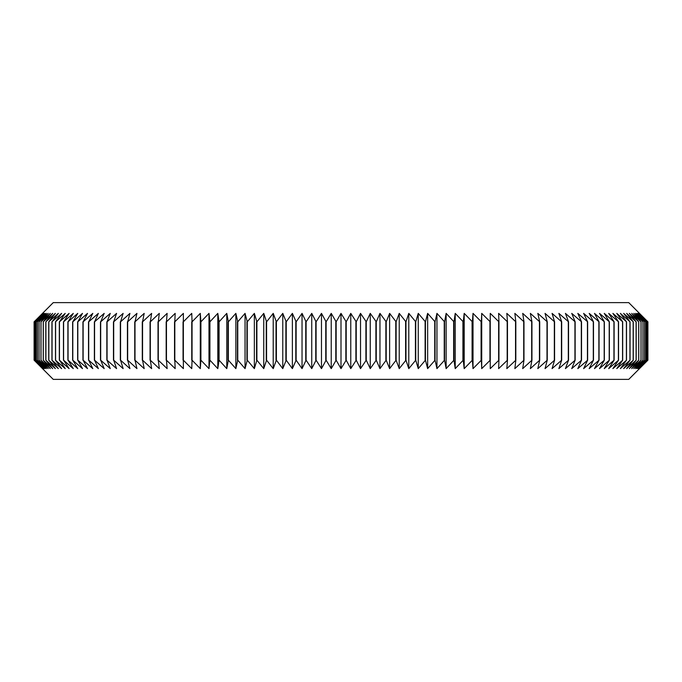 <?xml version="1.0" encoding="UTF-8"?>
<svg xmlns="http://www.w3.org/2000/svg" width="682" height="682" viewBox="0 0 682 682"><rect width="100%" height="100%" fill="white"/><g stroke="black" fill="none" stroke-linecap="round" stroke-linejoin="round"><path stroke-width="1.02" d="M647.891 321.819L639.341 313.379L647.576 321.819L638.855 313.379L646.928 321.819L638.062 313.379L645.948 321.819L636.945 313.379L644.643 321.819L635.513 313.379L643.007 321.819L633.766 313.379L641.054 321.819L631.702 313.379L638.778 321.819L629.324 313.379L636.187 321.819L626.647 313.379L633.28 321.819L623.655 313.379L630.057 321.819L620.364 313.379L626.519 321.819L616.775 313.379L622.683 321.819L612.888 313.379L618.54 321.819L608.711 313.379L614.107 321.819L604.252 313.379L609.376 321.819L599.504 313.379L604.354 321.819L594.482 313.379L599.06 321.819L589.188 313.379L593.485 321.819L583.63 313.379L587.637 321.819L577.816 313.379L581.524 321.819L571.738 313.379L575.156 321.819L565.421 313.379L568.541 321.819L558.865 313.379L561.678 321.819L552.07 313.379L554.577 321.819L545.054 313.379L547.254 321.819L537.817 313.379L539.709 321.819L530.366 313.379L531.943 321.819L522.71 313.379L523.981 321.819L514.867 313.379L515.822 321.819L506.837 313.379L507.468 321.819L498.627 313.379L498.943 321.819L490.247 313.379L490.247 321.819L481.714 313.379L481.39 321.819L473.018 313.379L472.387 321.819L464.195 313.379L463.24 321.819L455.226 313.379L453.965 321.819L446.147 313.379L444.562 321.819L436.949 313.379L435.056 321.819L427.648 313.379L425.449 321.819L418.254 313.379L415.747 321.819L408.782 313.379L405.969 321.819L399.234 313.379L396.114 321.819L389.627 313.379L386.208 321.819L379.959 313.379L376.251 321.819L370.258 313.379L366.251 321.819L360.522 313.379L356.234 321.819L350.77 313.379L346.192 321.819L341 313.379L336.149 321.819L331.23 313.379L326.107 321.819L321.478 313.379L316.09 321.819L311.742 313.379L306.09 321.819L302.041 313.379L296.133 321.819L292.373 313.379L286.218 321.819L282.766 313.379L276.372 321.819L273.218 313.379L266.585 321.819L263.746 313.379L256.884 321.819L254.352 313.379L247.268 321.819L245.051 313.379L237.754 321.819L235.853 313.379L228.351 321.819L226.774 313.379L219.075 321.819L217.805 313.379L209.92 321.819L208.982 313.379L200.909 321.819L200.286 313.379L192.051 321.819L191.753 313.379L183.347 321.819L183.373 313.379L174.814 321.819L175.163 313.379L166.459 321.819L167.133 313.379L158.292 321.819L159.29 313.379L150.321 321.819L151.634 313.379L142.555 321.819L144.183 313.379L135.002 321.819L136.946 313.379L127.662 321.819L129.93 313.379L120.561 321.819L123.135 313.379L113.689 321.819L116.579 313.379L107.065 321.819L110.262 313.379L100.689 321.819L104.184 313.379L94.568 321.819L98.37 313.379L88.711 321.819L92.812 313.379L83.127 321.819L87.518 313.379L77.816 321.819L82.496 313.379L72.795 321.819L77.748 313.379L68.055 321.819L73.289 313.379L63.605 321.819L69.112 313.379L59.453 321.819L65.225 313.379L55.481 321.819L61.636 313.379L51.943 321.819L58.345 313.379L48.72 321.819L55.353 313.379L45.813 321.819L52.676 313.379L43.222 321.819L50.297 313.379L40.946 321.819L48.234 313.379L38.993 321.819L46.487 313.379L37.357 321.819L45.055 313.379L36.052 321.819L43.938 313.379L35.072 321.819L43.145 313.379L34.441 321.819L42.659 313.379L34.109 321.819L53.247 302.629L628.753 302.629L647.9 321.819L647.891 360.181L639.341 368.621L647.576 360.181L638.855 368.621L646.928 360.181L638.062 368.621L645.948 360.181L636.945 368.621L644.643 360.181L635.513 368.621L643.007 360.181L633.766 368.621L641.054 360.181L631.702 368.621L638.778 360.181L629.324 368.621L636.187 360.181L626.647 368.621L633.28 360.181L623.655 368.621L630.057 360.181L620.364 368.621L626.519 360.181L616.775 368.621L622.683 360.181L612.888 368.621L618.54 360.181L608.711 368.621L614.107 360.181L604.252 368.621L609.376 360.181L599.504 368.621L604.354 360.181L594.482 368.621L599.06 360.181L589.188 368.621L593.485 360.181L583.63 368.621L587.637 360.181L577.816 368.621L581.524 360.181L571.738 368.621L575.156 360.181L565.421 368.621L568.541 360.181L558.865 368.621L561.678 360.181L552.07 368.621L554.577 360.181L545.054 368.621L547.254 360.181L537.817 368.621L539.709 360.181L530.366 368.621L531.943 360.181L522.71 368.621L523.981 360.181L514.867 368.621L515.822 360.181L506.837 368.621L507.468 360.181L498.627 368.621L498.943 360.181L490.247 368.621L490.247 360.181L481.714 368.621L481.39 360.181L473.018 368.621L472.387 360.181L464.195 368.621L463.24 360.181L455.226 368.621L453.965 360.181L446.147 368.621L444.562 360.181L436.949 368.621L435.056 360.181L427.648 368.621L425.449 360.181L418.254 368.621L415.747 360.181L408.782 368.621L405.969 360.181L399.234 368.621L396.114 360.181L389.627 368.621L386.208 360.181L379.959 368.621L376.251 360.181L370.258 368.621L366.251 360.181L360.522 368.621L356.234 360.181L350.77 368.621L346.192 360.181L341 368.621L336.149 360.181L331.23 368.621L326.107 360.181L321.478 368.621L316.09 360.181L311.742 368.621L306.09 360.181L302.041 368.621L296.133 360.181L292.373 368.621L286.218 360.181L282.766 368.621L276.372 360.181L273.218 368.621L266.585 360.181L263.746 368.621L256.884 360.181L254.352 368.621L247.268 360.181L245.051 368.621L237.754 360.181L235.853 368.621L228.351 360.181L226.774 368.621L219.075 360.181L217.805 368.621L209.92 360.181L208.982 368.621L200.909 360.181L200.286 368.621L192.051 360.181L191.753 368.621L183.347 360.181L183.373 368.621L174.814 360.181L175.163 368.621L166.459 360.181L167.133 368.621L158.292 360.181L159.29 368.621L150.321 360.181L151.634 368.621L142.555 360.181L144.183 368.621L135.002 360.181L136.946 368.621L127.662 360.181L129.93 368.621L120.561 360.181L123.135 368.621L113.689 360.181L116.579 368.621L107.065 360.181L110.262 368.621L100.689 360.181L104.184 368.621L94.568 360.181L98.37 368.621L88.711 360.181L92.812 368.621L83.127 360.181L87.518 368.621L77.816 360.181L82.496 368.621L72.795 360.181L77.748 368.621L68.055 360.181L73.289 368.621L63.605 360.181L69.112 368.621L59.453 360.181L65.225 368.621L55.481 360.181L61.636 368.621L51.943 360.181L58.345 368.621L48.72 360.181L55.353 368.621L45.813 360.181L52.676 368.621L43.222 360.181L50.297 368.621L40.946 360.181L48.234 368.621L38.993 360.181L46.487 368.621L37.357 360.181L45.055 368.621L36.052 360.181L43.938 368.621L35.072 360.181L43.145 368.621L34.441 360.181L42.659 368.621L34.109 360.181L53.247 379.371L628.753 379.371L647.9 360.181L647.9 321.819L647.9 360.181M341 313.379L341 368.621M345.851 321.819L345.851 360.181M346.192 321.819L346.192 360.181M350.77 313.379L350.77 368.621M355.893 321.819L355.893 360.181M356.234 321.819L356.234 360.181M360.522 313.379L360.522 368.621M365.91 321.819L365.91 360.181M366.251 321.819L366.251 360.181M370.258 313.379L370.258 368.621M375.91 321.819L375.91 360.181M376.251 321.819L376.251 360.181M379.959 313.379L379.959 368.621M385.867 321.819L385.867 360.181M386.208 321.819L386.208 360.181M389.627 313.379L389.627 368.621M395.782 321.819L395.782 360.181M396.114 321.819L396.114 360.181M399.234 313.379L399.234 368.621M405.628 321.819L405.628 360.181M405.969 321.819L405.969 360.181M408.782 313.379L408.782 368.621M415.415 321.819L415.415 360.181M415.747 321.819L415.747 360.181M418.254 313.379L418.254 368.621M425.116 321.819L425.116 360.181M425.449 321.819L425.449 360.181M427.648 313.379L427.648 368.621M434.732 321.819L434.732 360.181M435.056 321.819L435.056 360.181M436.949 313.379L436.949 368.621M444.246 321.819L444.246 360.181M444.562 321.819L444.562 360.181M446.147 313.379L446.147 368.621M453.649 321.819L453.649 360.181M453.965 321.819L453.965 360.181M455.226 313.379L455.226 368.621M462.925 321.819L462.925 360.181M463.24 321.819L463.24 360.181M464.195 313.379L464.195 368.621M472.08 321.819L472.08 360.181M472.387 321.819L472.387 360.181M473.018 313.379L473.018 368.621M481.091 321.819L481.091 360.181M481.39 321.819L481.39 360.181M481.714 313.379L481.714 368.621M489.949 321.819L489.949 360.181M490.247 321.819L490.247 360.181M498.653 321.819L498.653 360.181M498.943 321.819L498.943 360.181M507.186 321.819L507.186 360.181M507.468 321.819L507.468 360.181M515.541 321.819L515.541 360.181M515.822 321.819L515.822 360.181M523.708 321.819L523.708 360.181M523.981 321.819L523.981 360.181M531.679 321.819L531.679 360.181M531.943 321.819L531.943 360.181M539.445 321.819L539.445 360.181M539.709 321.819L539.709 360.181M546.998 321.819L546.998 360.181M547.254 321.819L547.254 360.181M554.338 321.819L554.338 360.181M554.577 321.819L554.577 360.181M561.439 321.819L561.439 360.181M561.678 321.819L561.678 360.181M568.311 321.819L568.311 360.181M568.541 321.819L568.541 360.181M574.935 321.819L574.935 360.181M575.156 321.819L575.156 360.181M581.311 321.819L581.311 360.181M581.524 321.819L581.524 360.181M587.432 321.819L587.432 360.181M587.637 321.819L587.637 360.181M593.289 321.819L593.289 360.181M593.485 321.819L593.485 360.181M598.873 321.819L598.873 360.181M599.06 321.819L599.06 360.181M604.184 321.819L604.184 360.181M604.354 321.819L604.354 360.181M609.205 321.819L609.205 360.181M609.376 321.819L609.376 360.181M613.945 321.819L613.945 360.181M614.107 321.819L614.107 360.181M618.395 321.819L618.395 360.181M618.54 321.819L618.54 360.181M622.547 321.819L622.547 360.181M622.683 321.819L622.683 360.181M626.391 321.819L626.391 360.181M626.519 321.819L626.519 360.181M629.938 321.819L629.938 360.181M630.057 321.819L630.057 360.181M633.169 321.819L633.169 360.181M633.28 321.819L633.28 360.181M636.093 321.819L636.093 360.181M636.187 321.819L636.187 360.181M638.702 321.819L638.702 360.181M638.778 321.819L638.778 360.181M640.986 321.819L640.986 360.181M641.054 321.819L641.054 360.181M642.947 321.819L642.947 360.181M643.007 321.819L643.007 360.181M644.592 321.819L644.592 360.181M644.643 321.819L644.643 360.181M645.905 321.819L645.905 360.181M645.948 321.819L645.948 360.181M646.894 321.819L646.894 360.181M646.928 321.819L646.928 360.181M647.559 321.819L647.559 360.181L647.576 321.819M34.1 321.819L34.1 360.181L34.109 321.819M34.424 321.819L34.424 360.181L34.441 321.819M35.072 321.819L35.072 360.181M35.106 321.819L35.106 360.181M36.052 321.819L36.052 360.181M36.095 321.819L36.095 360.181M37.357 321.819L37.357 360.181M37.408 321.819L37.408 360.181M38.993 321.819L38.993 360.181M39.053 321.819L39.053 360.181M40.946 321.819L40.946 360.181M41.014 321.819L41.014 360.181M43.222 321.819L43.222 360.181M43.298 321.819L43.298 360.181M45.813 321.819L45.813 360.181M45.907 321.819L45.907 360.181M48.72 321.819L48.72 360.181M48.831 321.819L48.831 360.181M51.943 321.819L51.943 360.181M52.062 321.819L52.062 360.181M55.481 321.819L55.481 360.181M55.609 321.819L55.609 360.181M59.317 321.819L59.317 360.181M59.453 321.819L59.453 360.181M63.46 321.819L63.46 360.181M63.605 321.819L63.605 360.181M67.893 321.819L67.893 360.181M68.055 321.819L68.055 360.181M72.624 321.819L72.624 360.181M72.795 321.819L72.795 360.181M77.646 321.819L77.646 360.181M77.816 321.819L77.816 360.181M82.94 321.819L82.94 360.181M83.127 321.819L83.127 360.181M88.515 321.819L88.515 360.181M88.711 321.819L88.711 360.181M94.363 321.819L94.363 360.181M94.568 321.819L94.568 360.181M100.476 321.819L100.476 360.181M100.689 321.819L100.689 360.181M106.844 321.819L106.844 360.181M107.065 321.819L107.065 360.181M113.459 321.819L113.459 360.181M113.689 321.819L113.689 360.181M120.322 321.819L120.322 360.181M120.561 321.819L120.561 360.181M127.423 321.819L127.423 360.181M127.662 321.819L127.662 360.181M134.746 321.819L134.746 360.181M135.002 321.819L135.002 360.181M142.291 321.819L142.291 360.181M142.555 321.819L142.555 360.181M150.057 321.819L150.057 360.181M150.321 321.819L150.321 360.181M158.019 321.819L158.019 360.181M158.292 321.819L158.292 360.181M166.178 321.819L166.178 360.181M166.459 321.819L166.459 360.181M174.532 321.819L174.532 360.181M174.814 321.819L174.814 360.181M183.057 321.819L183.057 360.181M183.347 321.819L183.347 360.181M191.753 321.819L191.753 360.181M192.051 321.819L192.051 360.181M200.286 313.379L200.286 368.621M200.61 321.819L200.61 360.181M200.909 321.819L200.909 360.181M208.982 313.379L208.982 368.621M209.613 321.819L209.613 360.181M209.92 321.819L209.92 360.181M217.805 313.379L217.805 368.621M218.76 321.819L218.76 360.181M219.075 321.819L219.075 360.181M226.774 313.379L226.774 368.621M228.035 321.819L228.035 360.181M228.351 321.819L228.351 360.181M235.853 313.379L235.853 368.621M237.438 321.819L237.438 360.181M237.754 321.819L237.754 360.181M245.051 313.379L245.051 368.621M246.944 321.819L246.944 360.181M247.268 321.819L247.268 360.181M254.352 313.379L254.352 368.621M256.551 321.819L256.551 360.181M256.884 321.819L256.884 360.181M263.746 313.379L263.746 368.621M266.253 321.819L266.253 360.181M266.585 321.819L266.585 360.181M273.218 313.379L273.218 368.621M276.031 321.819L276.031 360.181M276.372 321.819L276.372 360.181M282.766 313.379L282.766 368.621M285.886 321.819L285.886 360.181M286.218 321.819L286.218 360.181M292.373 313.379L292.373 368.621M295.792 321.819L295.792 360.181M296.133 321.819L296.133 360.181M302.041 313.379L302.041 368.621M305.749 321.819L305.749 360.181M306.09 321.819L306.09 360.181M311.742 313.379L311.742 368.621M315.749 321.819L315.749 360.181M316.09 321.819L316.09 360.181M321.478 313.379L321.478 368.621M325.766 321.819L325.766 360.181M326.107 321.819L326.107 360.181M331.23 313.379L331.23 368.621M335.808 321.819L335.808 360.181M336.149 321.819L336.149 360.181"/></g></svg>
